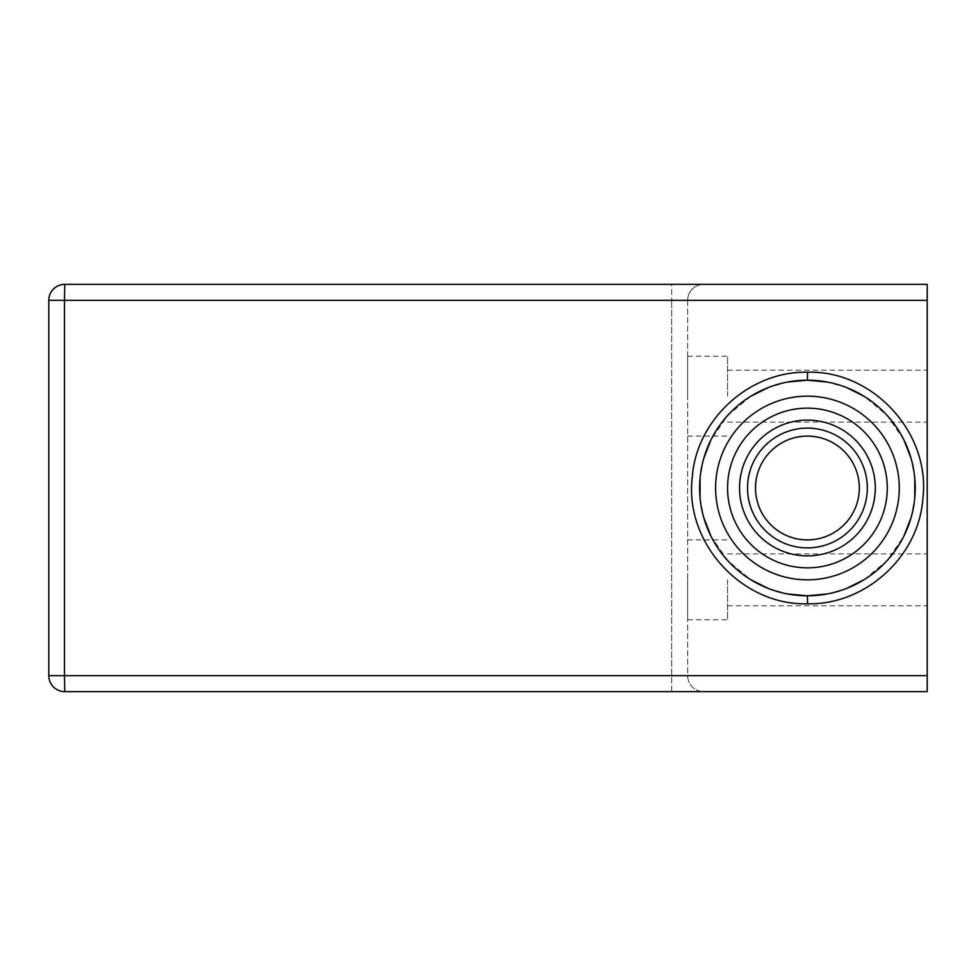 <?xml version="1.0" encoding="UTF-8"?>
<svg xmlns="http://www.w3.org/2000/svg" width="976" height="976" viewBox="0 0 976 976"><rect width="100%" height="100%" fill="white"/><g stroke="black" fill="none" stroke-linecap="round" stroke-linejoin="round"><path stroke-width="0.73" stroke-dasharray="4.88 3.66" d="M703.611 284.37A15.97 15.97 0 0 0 687.641 300.34L687.641 675.66L671.671 675.66L671.671 300.34L671.671 675.66L64.77 675.66L671.671 675.66L671.671 691.63L703.611 691.63L64.77 691.63A15.97 15.97 0 0 1 48.8 675.66A15.97 15.97 0 0 0 64.77 691.63L64.77 675.66L48.8 675.66L64.77 675.66L64.77 300.34L687.641 300.34A15.97 15.97 0 0 1 703.611 284.37A15.97 15.97 0 0 0 687.641 300.34L671.671 300.34L671.671 284.37L64.77 284.37A15.97 15.97 0 0 0 48.8 300.34A15.97 15.97 0 0 1 64.77 284.37L64.77 300.34L64.77 284.37L703.611 284.37L671.671 284.37L671.671 300.34L48.8 300.34L64.477 300.34L64.77 284.37M927.2 691.63L927.2 284.37M927.2 396.171L927.2 370.209L927.2 396.171M927.2 579.829L927.2 605.791L927.2 579.829M48.8 675.66L48.8 300.34L64.77 300.34L64.77 691.63A15.97 15.97 0 0 1 48.8 675.66L48.8 300.34L48.8 675.66L927.2 675.66M687.641 300.34L687.641 675.66A15.97 15.97 0 0 0 703.611 691.63A15.97 15.97 0 0 1 687.641 675.66A15.97 15.97 0 0 0 703.611 691.63M687.641 396.171L687.641 356.24L687.641 396.171M687.641 579.829L687.641 619.76L687.641 579.829M727.559 396.171L727.559 356.24L727.559 396.171M727.559 579.829L727.559 619.76L727.559 579.829M827.197 593.969L846.351 588.528M864.175 579.659L887.086 560.627L903.922 536.056M911.108 517.5L914.756 497.943M914.768 478.057L911.108 458.5M903.922 439.956L887.086 415.373L864.175 396.341M846.363 387.472L827.197 382.031M787.644 382.031L768.478 387.472M750.666 396.341L727.754 415.373L710.918 439.944M703.733 458.5L700.073 478.057M700.073 497.943L703.733 517.5M710.918 536.044L727.754 560.627L750.666 579.659M768.478 588.528L787.644 593.969M807.42 408.151A79.849 79.849 0 0 0 727.559 488A79.849 79.849 0 0 0 807.42 567.849A79.849 79.849 0 0 0 887.269 488A79.849 79.849 0 0 0 807.42 408.151M807.42 436.101A51.899 51.899 0 0 0 755.509 488A51.899 51.899 0 0 0 807.42 539.899A51.899 51.899 0 0 0 859.319 488A51.899 51.899 0 0 0 807.42 436.101M927.2 300.34L64.477 300.34L64.77 691.63M671.671 691.63L671.671 675.66L687.641 675.66M687.641 436.089L727.559 436.089M687.641 356.24L727.559 356.24M727.559 422.12L927.2 422.12M727.559 370.209L927.2 370.209M687.641 619.76L727.559 619.76M687.641 539.911L727.559 539.911M727.559 605.791L927.2 605.791M727.559 553.88L927.2 553.88M807.42 595.799L799.978 595.543"/><path stroke-width="1.46" d="M927.2 284.37L64.77 284.37A15.97 15.97 0 0 0 48.8 300.34A15.97 15.97 0 0 1 64.77 284.37L927.2 284.37L927.2 691.63L64.77 691.63L927.2 691.63M64.77 284.37L64.477 300.34L48.8 300.34L48.8 675.66A15.97 15.97 0 0 0 64.77 691.63A15.97 15.97 0 0 1 48.8 675.66L64.477 675.66L64.77 691.63A15.97 15.97 0 0 1 48.8 675.66M671.671 691.63L64.77 691.63M807.567 372.21C749.617 370.904 696.303 419.46 692.265 477.313C684.249 542.68 741.784 605.73 807.567 603.79C865.505 605.096 918.819 556.54 922.857 498.687C930.884 433.32 873.349 370.27 807.567 372.21L807.42 380.201L787.644 382.031M787.644 593.969L807.42 595.799L827.197 593.969M846.351 588.528L864.175 579.659M903.922 536.056L911.108 517.5M914.756 497.943L914.768 478.057M911.108 458.5L903.922 439.956M864.175 396.341L846.363 387.472M827.197 382.031L807.42 380.201A107.799 107.799 0 0 0 699.609 488A107.799 107.799 0 0 0 807.42 595.799A107.799 107.799 0 0 0 915.22 488A107.799 107.799 0 0 0 807.42 380.201M768.478 387.472L750.666 396.341M710.918 439.944L703.733 458.5M700.073 478.057L700.073 497.943M703.733 517.5L710.918 536.044M750.666 579.659L768.478 588.528M807.42 579.829A91.829 91.829 0 0 0 899.25 488A91.829 91.829 0 0 0 807.42 396.171A91.829 91.829 0 0 0 715.591 488A91.829 91.829 0 0 0 807.42 579.829M807.42 408.151A79.849 79.849 0 0 0 727.559 488A79.849 79.849 0 0 0 807.42 567.849A79.849 79.849 0 0 0 887.269 488A79.849 79.849 0 0 0 807.42 408.151M807.42 428.11A59.89 59.89 0 0 0 747.531 488A59.89 59.89 0 0 0 807.42 547.89A59.89 59.89 0 0 0 867.31 488A59.89 59.89 0 0 0 807.42 428.11A59.89 59.89 0 0 0 747.531 488A59.89 59.89 0 0 0 807.42 547.89A59.89 59.89 0 0 0 867.31 488A59.89 59.89 0 0 0 807.42 428.11M807.42 436.101A51.899 51.899 0 0 0 755.509 488A51.899 51.899 0 0 0 807.42 539.899A51.899 51.899 0 0 0 859.319 488A51.899 51.899 0 0 0 807.42 436.101M927.2 675.66L64.477 675.66L64.477 300.34L927.2 300.34M807.567 603.79L807.42 595.799M807.42 420.119A67.881 67.881 0 0 0 739.54 488A67.881 67.881 0 0 0 807.42 555.881A67.881 67.881 0 0 0 875.289 488A67.881 67.881 0 0 0 807.42 420.119"/></g></svg>
